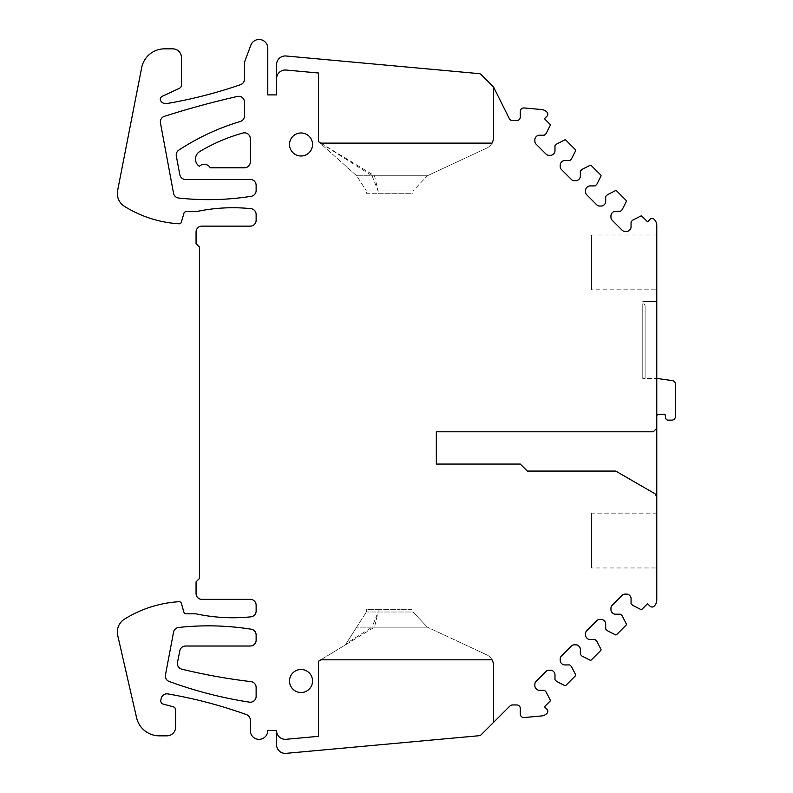 <?xml version="1.0" encoding="UTF-8"?>
<svg xmlns="http://www.w3.org/2000/svg" width="793" height="793" viewBox="0 0 793 793"><rect width="100%" height="100%" fill="white"/><g stroke="black" fill="none" stroke-linecap="round" stroke-linejoin="round"><path stroke-width="0.59" stroke-dasharray="3.96 2.97" d="M493.484 86.883L481.232 74.641A3.499 3.499 0 0 0 479.081 73.63L286.085 55.996A8.743 8.743 0 0 0 276.539 64.699L276.539 94.912L267.786 94.912L267.786 48.254A8.743 8.743 0 0 0 250.846 45.191L244.462 62.25L244.462 79.171A5.829 5.829 0 0 1 240.537 84.682A466.552 466.552 0 0 1 166.708 103.576A5.829 5.829 0 0 1 160.305 99.958A3.499 3.499 0 0 1 162.287 96.29L179.456 88.281A3.499 3.499 0 0 0 181.478 85.109L181.478 57.592A8.743 8.743 0 0 0 172.725 48.839L164.567 48.839A23.324 23.324 0 0 0 141.669 67.683L117.612 190.558A15.166 15.166 0 0 0 124.461 206.339A116.64 116.64 0 0 0 179 223.795A2.329 2.329 0 0 0 181.389 222.109L183.897 213.357A2.329 2.329 0 0 1 186.147 211.662L196.059 211.662A174.956 174.956 0 0 1 250.895 208.668A5.829 5.829 0 0 1 256.129 214.467L256.129 220.295A5.829 5.829 0 0 1 250.291 226.134L201.888 226.134A5.829 5.829 0 0 0 196.059 231.962L196.059 243.629L199.558 247.129L199.558 578.375L196.059 581.874L196.059 593.531A5.829 5.829 0 0 0 201.888 599.369L250.291 599.369A5.829 5.829 0 0 1 256.129 605.198L256.129 611.026A5.829 5.829 0 0 1 250.895 616.835A174.956 174.956 0 0 1 196.059 613.832L186.147 613.832A2.329 2.329 0 0 1 183.897 612.146L181.389 603.384A2.329 2.329 0 0 0 179 601.709A116.64 116.64 0 0 0 124.461 619.164A15.166 15.166 0 0 0 117.711 635.411L136.574 717.715A23.324 23.324 0 0 0 159.314 735.835L166.897 735.835A8.743 8.743 0 0 0 175.649 727.082L175.649 710.122A3.499 3.499 0 0 0 173.052 706.741L163.358 704.144A3.499 3.499 0 0 1 160.85 699.991L161.207 698.405A5.829 5.829 0 0 1 167.888 693.925A466.552 466.552 0 0 1 246.435 714.602A5.829 5.829 0 0 1 250.291 720.084L250.291 730.581A8.743 8.743 0 0 0 259.043 739.334A8.743 8.743 0 0 0 267.786 730.581L276.539 730.581L276.539 744.637A8.743 8.743 0 0 0 286.085 753.35L479.081 735.716A3.499 3.499 0 0 0 481.232 734.705L509.949 705.988A3.499 3.499 0 0 1 512.427 704.957L516.808 704.957A3.499 3.499 0 0 1 520.307 708.456L520.307 714.057A3.499 3.499 0 0 0 524.123 717.536L542.045 715.901A8.743 8.743 0 0 0 546.972 713.373A2.914 2.914 0 0 0 546.952 709.269L544.454 706.781L549.965 701.28A1.17 1.17 0 0 0 550.173 699.922L546.149 692.021A0.585 0.585 0 0 0 546.04 691.873L544.632 690.455A0.585 0.585 0 0 0 544.216 690.287L539.349 690.287A4.084 4.084 0 0 1 536.455 689.097L536.068 688.701A4.084 4.084 0 0 1 534.869 685.816L534.869 684.25A4.084 4.084 0 0 1 536.068 681.356L546.05 671.384A4.084 4.084 0 0 1 548.934 670.184L550.501 670.184A4.084 4.084 0 0 1 553.385 671.384L553.782 671.77A4.084 4.084 0 0 1 554.971 674.655L554.971 679.532A0.585 0.585 0 0 0 555.14 679.948L556.557 681.356A0.585 0.585 0 0 0 556.706 681.465L564.606 685.489A1.17 1.17 0 0 0 565.964 685.281L575.321 675.914A1.17 1.17 0 0 0 575.54 674.565L571.515 666.655A0.585 0.585 0 0 0 571.406 666.507L569.989 665.099A0.585 0.585 0 0 0 569.582 664.93L564.705 664.93A4.084 4.084 0 0 1 561.821 663.731L561.424 663.335A4.084 4.084 0 0 1 560.235 660.45L560.235 658.884A4.084 4.084 0 0 1 561.424 655.999L571.406 646.017A4.084 4.084 0 0 1 574.291 644.828L575.857 644.828A4.084 4.084 0 0 1 578.751 646.017L579.138 646.414A4.084 4.084 0 0 1 580.337 649.298L580.337 654.166A0.585 0.585 0 0 0 580.506 654.582L581.923 655.999A0.585 0.585 0 0 0 582.062 656.098L589.972 660.133A1.17 1.17 0 0 0 591.32 659.915L600.688 650.557A1.17 1.17 0 0 0 600.896 649.199L596.871 641.299A0.585 0.585 0 0 0 596.762 641.15L595.355 639.733A0.585 0.585 0 0 0 594.938 639.564L590.071 639.564A4.084 4.084 0 0 1 587.177 638.375L586.79 637.978A4.084 4.084 0 0 1 585.591 635.094L585.591 633.528A4.084 4.084 0 0 1 586.79 630.643L596.772 620.661A4.084 4.084 0 0 1 599.657 619.462L601.223 619.462A4.084 4.084 0 0 1 604.107 620.661L604.504 621.048A4.084 4.084 0 0 1 605.693 623.942L605.693 628.809A0.585 0.585 0 0 0 605.862 629.226L607.279 630.633A0.585 0.585 0 0 0 607.428 630.742L615.328 634.767A1.17 1.17 0 0 0 616.686 634.559L626.044 625.191A1.17 1.17 0 0 0 626.262 623.843L622.227 615.933A0.585 0.585 0 0 0 622.128 615.794L620.711 614.377A0.585 0.585 0 0 0 620.295 614.208L615.427 614.208A4.084 4.084 0 0 1 612.543 613.009L612.146 612.622A4.084 4.084 0 0 1 610.957 609.728L610.957 608.162A4.084 4.084 0 0 1 612.146 605.277L622.128 595.295A4.084 4.084 0 0 1 625.013 594.106L626.579 594.106A4.084 4.084 0 0 1 629.473 595.295L629.86 595.692A4.084 4.084 0 0 1 631.059 598.576L631.059 603.443A0.585 0.585 0 0 0 631.228 603.86L632.645 605.277A0.585 0.585 0 0 0 632.784 605.376L640.694 609.411A1.17 1.17 0 0 0 642.043 609.193L647.554 603.691L650.042 606.179A2.914 2.914 0 0 0 654.146 606.199A8.743 8.743 0 0 0 656.773 599.954L656.773 225.549A8.743 8.743 0 0 0 654.146 219.294A2.914 2.914 0 0 0 650.042 219.314L647.554 221.802L642.043 216.301A1.17 1.17 0 0 0 640.694 216.093L632.784 220.117A0.585 0.585 0 0 0 632.645 220.226L631.228 221.634A0.585 0.585 0 0 0 631.059 222.05L631.059 226.917A4.084 4.084 0 0 1 629.86 229.811L629.473 230.198A4.084 4.084 0 0 1 626.579 231.397L625.013 231.397A4.084 4.084 0 0 1 622.128 230.198L612.146 220.216A4.084 4.084 0 0 1 610.957 217.332L610.957 215.765A4.084 4.084 0 0 1 612.146 212.881L612.543 212.484A4.084 4.084 0 0 1 615.427 211.295L620.295 211.295A0.585 0.585 0 0 0 620.711 211.116L622.128 209.709A0.585 0.585 0 0 0 622.227 209.56L626.262 201.66A1.17 1.17 0 0 0 626.044 200.302L616.686 190.944A1.17 1.17 0 0 0 615.328 190.726L607.428 194.751A0.585 0.585 0 0 0 607.279 194.86L605.862 196.277A0.585 0.585 0 0 0 605.693 196.684L605.693 201.561A4.084 4.084 0 0 1 604.504 204.445L604.107 204.842A4.084 4.084 0 0 1 601.223 206.031L599.657 206.031A4.084 4.084 0 0 1 596.772 204.842L586.79 194.86A4.084 4.084 0 0 1 585.591 191.975L585.591 190.409A4.084 4.084 0 0 1 586.79 187.515L587.177 187.128A4.084 4.084 0 0 1 590.071 185.929L594.938 185.929A0.585 0.585 0 0 0 595.355 185.76L596.762 184.343A0.585 0.585 0 0 0 596.871 184.194L600.896 176.294A1.17 1.17 0 0 0 600.688 174.936L591.32 165.578A1.17 1.17 0 0 0 589.972 165.37L582.062 169.395A0.585 0.585 0 0 0 581.923 169.504L580.506 170.911A0.585 0.585 0 0 0 580.337 171.328L580.337 176.195A4.084 4.084 0 0 1 579.138 179.089L578.751 179.476A4.084 4.084 0 0 1 575.857 180.675L574.291 180.675A4.084 4.084 0 0 1 571.406 179.476L561.424 169.494A4.084 4.084 0 0 1 560.235 166.609L560.235 165.043A4.084 4.084 0 0 1 561.424 162.159L561.821 161.762A4.084 4.084 0 0 1 564.705 160.573L569.582 160.573A0.585 0.585 0 0 0 569.989 160.394L571.406 158.987A0.585 0.585 0 0 0 571.515 158.838L575.54 150.938A1.17 1.17 0 0 0 575.321 149.58L565.964 140.222A1.17 1.17 0 0 0 564.606 140.004L556.706 144.029A0.585 0.585 0 0 0 556.557 144.138L555.14 145.555A0.585 0.585 0 0 0 554.971 145.962L554.971 150.839A4.084 4.084 0 0 1 553.782 153.723L553.385 154.12A4.084 4.084 0 0 1 550.501 155.309L548.934 155.309A4.084 4.084 0 0 1 546.05 154.12L536.068 144.138A4.084 4.084 0 0 1 534.869 141.253L534.869 139.687A4.084 4.084 0 0 1 536.068 136.792L536.455 136.406A4.084 4.084 0 0 1 539.349 135.207L544.216 135.207A0.585 0.585 0 0 0 544.632 135.038L546.04 133.62A0.585 0.585 0 0 0 546.149 133.472L550.173 125.572A1.17 1.17 0 0 0 549.965 124.214L544.454 118.712L546.952 116.224A2.914 2.914 0 0 0 546.972 112.12A8.743 8.743 0 0 0 540.985 109.493L524.123 107.957A3.499 3.499 0 0 0 520.307 111.436L520.307 117.037A3.499 3.499 0 0 1 516.808 120.536L512.427 120.536A3.499 3.499 0 0 1 509.294 118.593L493.484 86.883L493.484 137.506M249.408 702.152A418.02 418.02 0 0 1 169.187 681.494A5.829 5.829 0 0 1 165.459 674.932L173.548 632.17A5.829 5.829 0 0 1 178.643 627.461A274.428 274.428 0 0 1 251.203 629.206A5.829 5.829 0 0 1 256.129 634.965L256.129 640.189A5.829 5.829 0 0 1 250.291 646.017L185.562 646.017A5.829 5.829 0 0 0 179.842 650.706L177.503 662.373A5.829 5.829 0 0 0 181.845 669.183A583.182 583.182 0 0 0 250.975 681.633A5.829 5.829 0 0 1 256.129 687.432L256.129 696.393A5.829 5.829 0 0 1 249.408 702.152M256.129 190.538A5.829 5.829 0 0 1 251.203 196.297A274.428 274.428 0 0 1 178.653 198.032A5.829 5.829 0 0 1 173.548 193.304L160.454 122.945A5.829 5.829 0 0 1 164.419 116.323A881.905 881.905 0 0 1 237.335 96.449A5.829 5.829 0 0 1 244.462 102.138L244.462 115.907A5.829 5.829 0 0 1 240.299 121.498A233.271 233.271 0 0 0 178.861 150.105A5.829 5.829 0 0 0 176.324 156.052L179.823 174.718A5.829 5.829 0 0 0 185.562 179.476L250.291 179.476A5.829 5.829 0 0 1 256.129 185.304L256.129 190.538M250.291 161.98A5.829 5.829 0 0 1 244.462 167.809L210.284 167.809A6.998 6.998 0 0 0 199.321 166.312A8.743 8.743 0 0 1 199.727 151.562A174.956 174.956 0 0 1 242.906 133.036A5.829 5.829 0 0 1 250.291 138.656L250.291 161.98M312.551 681.009A11.518 11.518 0 0 1 301.033 692.527A11.518 11.518 0 0 1 289.514 681.009A11.518 11.518 0 0 1 301.033 669.49A11.518 11.518 0 0 1 312.551 681.009A11.518 11.518 0 0 0 301.033 669.49A11.518 11.518 0 0 0 289.514 681.009A11.518 11.518 0 0 0 301.033 692.527A11.518 11.518 0 0 0 312.551 681.009A11.518 11.518 0 0 0 301.033 669.49A11.518 11.518 0 0 0 289.514 681.009A11.518 11.518 0 0 0 301.033 692.527A11.518 11.518 0 0 0 312.551 681.009M289.514 144.485A11.518 11.518 0 0 1 301.033 132.966A11.518 11.518 0 0 1 312.551 144.485A11.518 11.518 0 0 1 301.033 156.003A11.518 11.518 0 0 1 289.514 144.485A11.518 11.518 0 0 0 301.033 156.003A11.518 11.518 0 0 0 312.551 144.485A11.518 11.518 0 0 0 301.033 132.966A11.518 11.518 0 0 0 289.514 144.485A11.518 11.518 0 0 0 301.033 156.003A11.518 11.518 0 0 0 312.551 144.485A11.518 11.518 0 0 0 301.033 132.966A11.518 11.518 0 0 0 289.514 144.485M656.773 289.792L656.773 234.976L656.773 289.792L591.459 289.792L591.459 234.976L656.773 234.976M656.773 378.43L656.773 301.449L656.773 378.43L642.776 378.43L642.776 303.778A2.329 2.329 0 0 1 645.105 306.108L645.105 378.43L642.776 378.43L656.773 378.43L656.773 415.433A5.829 5.829 0 0 0 657.893 414.303L665.03 414.303L665.723 418.208A2.329 2.329 0 0 0 668.013 420.131L671.889 420.131A3.499 3.499 0 0 0 675.388 416.632L675.388 384.09A3.499 3.499 0 0 0 672.375 380.62L656.773 378.43L656.773 415.433M656.773 567.966L656.773 513.15L656.773 567.966L591.459 567.966L591.459 513.15L656.773 513.15M656.773 428.299L653.273 431.798L436.328 431.798L436.328 464.064L520.307 464.064L527.305 471.062L615.695 471.062L655.018 493.771L656.773 496.805M591.459 234.976L591.459 289.792M591.459 513.15L591.459 567.966M493.484 722.453L493.484 665.436A11.667 11.667 180 0 0 492.047 659.826L320.828 659.826L374.494 627.164L427.348 627.164L486.743 654.859A11.667 11.667 -0 0 1 492.047 659.826A11.667 11.667 180 0 0 486.743 654.859L427.348 627.164L413.004 611.998L378.092 611.998L374.494 627.164L356.672 627.164L366.346 611.998L345.351 644.897L356.672 627.164L372.046 627.164L346.154 643.638M276.539 730.581A8.743 8.743 -0 0 0 286.085 739.294L318.528 736.33L318.528 661.223M320.828 143.117L374.494 175.778L356.672 175.778L372.046 175.778L318.528 141.719L318.528 73.015L286.085 70.042A8.743 8.743 0 0 0 276.539 78.755M492.047 143.117A11.667 11.667 0 0 1 486.743 148.083L427.348 175.778L374.494 175.778L378.092 190.944L413.004 190.944L427.348 175.778L486.743 148.083A11.667 11.667 0 0 0 492.047 143.117L320.729 143.117M320.828 659.826L345.351 644.897M356.672 175.778L318.528 141.719L356.672 175.778L366.346 190.944L356.672 175.778M372.046 627.164L427.348 627.164L413.004 611.998L413.004 609.668L413.004 611.998L378.092 611.998L372.046 627.164M427.348 175.778L372.046 175.778L378.092 190.944L413.004 190.944L427.348 175.778M411.835 609.668L400.168 609.668L411.835 609.668M378.092 609.668L400.168 609.668L378.092 609.668L378.092 611.998L366.346 611.998L378.092 611.998L378.092 609.668L366.346 609.668L366.346 611.998L366.346 609.668L378.092 609.668M366.346 190.944L378.092 190.944L378.092 193.274L413.004 193.274L413.004 190.944L413.004 193.274L378.092 193.274L378.092 190.944L366.346 190.944L366.346 193.274L378.092 193.274L366.346 193.274L366.346 190.944M656.773 301.449L642.776 301.449L656.773 301.449M642.776 303.778L642.776 378.43L645.105 378.43L645.105 306.108A2.329 2.329 0 0 0 642.776 303.778"/><path stroke-width="1.19" d="M493.484 86.883L481.232 74.641A3.499 3.499 0 0 0 479.081 73.63L286.085 55.996A8.743 8.743 0 0 0 276.539 64.699L276.539 94.912L267.786 94.912L267.786 48.254A8.743 8.743 0 0 0 250.846 45.191L244.462 62.25L244.462 79.171A5.829 5.829 0 0 1 240.537 84.682A466.552 466.552 0 0 1 166.708 103.576A5.829 5.829 0 0 1 160.305 99.958A3.499 3.499 0 0 1 162.287 96.29L179.456 88.281A3.499 3.499 0 0 0 181.478 85.109L181.478 57.592A8.743 8.743 0 0 0 172.725 48.839L164.567 48.839A23.324 23.324 0 0 0 141.669 67.683L117.612 190.558A15.166 15.166 0 0 0 124.461 206.339A116.64 116.64 0 0 0 179 223.795A2.329 2.329 0 0 0 181.389 222.109L183.897 213.357A2.329 2.329 0 0 1 186.147 211.662L196.059 211.662A174.956 174.956 0 0 1 250.895 208.668A5.829 5.829 0 0 1 256.129 214.467L256.129 220.295A5.829 5.829 0 0 1 250.291 226.134L201.888 226.134A5.829 5.829 0 0 0 196.059 231.962L196.059 243.629L199.558 247.129L199.558 578.375L196.059 581.874L196.059 593.531A5.829 5.829 0 0 0 201.888 599.369L250.291 599.369A5.829 5.829 0 0 1 256.129 605.198L256.129 611.026A5.829 5.829 0 0 1 250.895 616.835A174.956 174.956 0 0 1 196.059 613.832L186.147 613.832A2.329 2.329 0 0 1 183.897 612.146L181.389 603.384A2.329 2.329 0 0 0 179 601.709A116.64 116.64 0 0 0 124.461 619.164A15.166 15.166 0 0 0 117.711 635.411L136.574 717.715A23.324 23.324 0 0 0 159.314 735.835L166.897 735.835A8.743 8.743 0 0 0 175.649 727.082L175.649 710.122A3.499 3.499 0 0 0 173.052 706.741L163.358 704.144A3.499 3.499 0 0 1 160.85 699.991L161.207 698.405A5.829 5.829 0 0 1 167.888 693.925A466.552 466.552 0 0 1 246.435 714.602A5.829 5.829 0 0 1 250.291 720.084L250.291 730.581A8.743 8.743 0 0 0 259.043 739.334A8.743 8.743 0 0 0 267.786 730.581L276.539 730.581L276.539 744.637A8.743 8.743 0 0 0 286.085 753.35L479.081 735.716A3.499 3.499 0 0 0 481.232 734.705L509.949 705.988A3.499 3.499 0 0 1 512.427 704.957L516.808 704.957A3.499 3.499 0 0 1 520.307 708.456L520.307 714.057A3.499 3.499 0 0 0 524.123 717.536L542.045 715.901A8.743 8.743 0 0 0 546.972 713.373A2.914 2.914 0 0 0 546.952 709.269L544.454 706.781L549.965 701.28A1.17 1.17 0 0 0 550.173 699.922L546.149 692.021A0.585 0.585 0 0 0 546.04 691.873L544.632 690.455A0.585 0.585 0 0 0 544.216 690.287L539.349 690.287A4.084 4.084 0 0 1 536.455 689.097L536.068 688.701A4.084 4.084 0 0 1 534.869 685.816L534.869 684.25A4.084 4.084 0 0 1 536.068 681.356L546.05 671.384A4.084 4.084 0 0 1 548.934 670.184L550.501 670.184A4.084 4.084 0 0 1 553.385 671.384L553.782 671.77A4.084 4.084 0 0 1 554.971 674.655L554.971 679.532A0.585 0.585 0 0 0 555.14 679.948L556.557 681.356A0.585 0.585 0 0 0 556.706 681.465L564.606 685.489A1.17 1.17 0 0 0 565.964 685.281L575.321 675.914A1.17 1.17 0 0 0 575.54 674.565L571.515 666.655A0.585 0.585 0 0 0 571.406 666.507L569.989 665.099A0.585 0.585 0 0 0 569.582 664.93L564.705 664.93A4.084 4.084 0 0 1 561.821 663.731L561.424 663.335A4.084 4.084 0 0 1 560.235 660.45L560.235 658.884A4.084 4.084 0 0 1 561.424 655.999L571.406 646.017A4.084 4.084 0 0 1 574.291 644.828L575.857 644.828A4.084 4.084 0 0 1 578.751 646.017L579.138 646.414A4.084 4.084 0 0 1 580.337 649.298L580.337 654.166A0.585 0.585 0 0 0 580.506 654.582L581.923 655.999A0.585 0.585 0 0 0 582.062 656.098L589.972 660.133A1.17 1.17 0 0 0 591.32 659.915L600.688 650.557A1.17 1.17 0 0 0 600.896 649.199L596.871 641.299A0.585 0.585 0 0 0 596.762 641.15L595.355 639.733A0.585 0.585 0 0 0 594.938 639.564L590.071 639.564A4.084 4.084 0 0 1 587.177 638.375L586.79 637.978A4.084 4.084 0 0 1 585.591 635.094L585.591 633.528A4.084 4.084 0 0 1 586.79 630.643L596.772 620.661A4.084 4.084 0 0 1 599.657 619.462L601.223 619.462A4.084 4.084 0 0 1 604.107 620.661L604.504 621.048A4.084 4.084 0 0 1 605.693 623.942L605.693 628.809A0.585 0.585 0 0 0 605.862 629.226L607.279 630.633A0.585 0.585 0 0 0 607.428 630.742L615.328 634.767A1.17 1.17 0 0 0 616.686 634.559L626.044 625.191A1.17 1.17 0 0 0 626.262 623.843L622.227 615.933A0.585 0.585 0 0 0 622.128 615.794L620.711 614.377A0.585 0.585 0 0 0 620.295 614.208L615.427 614.208A4.084 4.084 0 0 1 612.543 613.009L612.146 612.622A4.084 4.084 0 0 1 610.957 609.728L610.957 608.162A4.084 4.084 0 0 1 612.146 605.277L622.128 595.295A4.084 4.084 0 0 1 625.013 594.106L626.579 594.106A4.084 4.084 0 0 1 629.473 595.295L629.86 595.692A4.084 4.084 0 0 1 631.059 598.576L631.059 603.443A0.585 0.585 0 0 0 631.228 603.86L632.645 605.277A0.585 0.585 0 0 0 632.784 605.376L640.694 609.411A1.17 1.17 0 0 0 642.043 609.193L647.554 603.691L650.042 606.179A2.914 2.914 0 0 0 654.146 606.199A8.743 8.743 0 0 0 656.773 599.954L656.773 225.549A8.743 8.743 0 0 0 654.146 219.294A2.914 2.914 0 0 0 650.042 219.314L647.554 221.802L642.043 216.301A1.17 1.17 0 0 0 640.694 216.093L632.784 220.117A0.585 0.585 0 0 0 632.645 220.226L631.228 221.634A0.585 0.585 0 0 0 631.059 222.05L631.059 226.917A4.084 4.084 0 0 1 629.86 229.811L629.473 230.198A4.084 4.084 0 0 1 626.579 231.397L625.013 231.397A4.084 4.084 0 0 1 622.128 230.198L612.146 220.216A4.084 4.084 0 0 1 610.957 217.332L610.957 215.765A4.084 4.084 0 0 1 612.146 212.881L612.543 212.484A4.084 4.084 0 0 1 615.427 211.295L620.295 211.295A0.585 0.585 0 0 0 620.711 211.116L622.128 209.709A0.585 0.585 0 0 0 622.227 209.56L626.262 201.66A1.17 1.17 0 0 0 626.044 200.302L616.686 190.944A1.17 1.17 0 0 0 615.328 190.726L607.428 194.751A0.585 0.585 0 0 0 607.279 194.86L605.862 196.277A0.585 0.585 0 0 0 605.693 196.684L605.693 201.561A4.084 4.084 0 0 1 604.504 204.445L604.107 204.842A4.084 4.084 0 0 1 601.223 206.031L599.657 206.031A4.084 4.084 0 0 1 596.772 204.842L586.79 194.86A4.084 4.084 0 0 1 585.591 191.975L585.591 190.409A4.084 4.084 0 0 1 586.79 187.515L587.177 187.128A4.084 4.084 0 0 1 590.071 185.929L594.938 185.929A0.585 0.585 0 0 0 595.355 185.76L596.762 184.343A0.585 0.585 0 0 0 596.871 184.194L600.896 176.294A1.17 1.17 0 0 0 600.688 174.936L591.32 165.578A1.17 1.17 0 0 0 589.972 165.37L582.062 169.395A0.585 0.585 0 0 0 581.923 169.504L580.506 170.911A0.585 0.585 0 0 0 580.337 171.328L580.337 176.195A4.084 4.084 0 0 1 579.138 179.089L578.751 179.476A4.084 4.084 0 0 1 575.857 180.675L574.291 180.675A4.084 4.084 0 0 1 571.406 179.476L561.424 169.494A4.084 4.084 0 0 1 560.235 166.609L560.235 165.043A4.084 4.084 0 0 1 561.424 162.159L561.821 161.762A4.084 4.084 0 0 1 564.705 160.573L569.582 160.573A0.585 0.585 0 0 0 569.989 160.394L571.406 158.987A0.585 0.585 0 0 0 571.515 158.838L575.54 150.938A1.17 1.17 0 0 0 575.321 149.58L565.964 140.222A1.17 1.17 0 0 0 564.606 140.004L556.706 144.029A0.585 0.585 0 0 0 556.557 144.138L555.14 145.555A0.585 0.585 0 0 0 554.971 145.962L554.971 150.839A4.084 4.084 0 0 1 553.782 153.723L553.385 154.12A4.084 4.084 0 0 1 550.501 155.309L548.934 155.309A4.084 4.084 0 0 1 546.05 154.12L536.068 144.138A4.084 4.084 0 0 1 534.869 141.253L534.869 139.687A4.084 4.084 0 0 1 536.068 136.792L536.455 136.406A4.084 4.084 0 0 1 539.349 135.207L544.216 135.207A0.585 0.585 0 0 0 544.632 135.038L546.04 133.62A0.585 0.585 0 0 0 546.149 133.472L550.173 125.572A1.17 1.17 0 0 0 549.965 124.214L544.454 118.712L546.952 116.224A2.914 2.914 0 0 0 546.972 112.12A8.743 8.743 0 0 0 540.985 109.493L524.123 107.957A3.499 3.499 0 0 0 520.307 111.436L520.307 117.037A3.499 3.499 0 0 1 516.808 120.536L512.427 120.536A3.499 3.499 0 0 1 509.294 118.593L493.484 86.883L493.484 137.506A11.667 11.667 0 0 1 492.047 143.117L320.729 143.117L318.528 141.719L320.828 143.117M249.408 702.152A418.02 418.02 0 0 1 169.187 681.494A5.829 5.829 0 0 1 165.459 674.932L173.548 632.17A5.829 5.829 0 0 1 178.643 627.461A274.428 274.428 0 0 1 251.203 629.206A5.829 5.829 0 0 1 256.129 634.965L256.129 640.189A5.829 5.829 0 0 1 250.291 646.017L185.562 646.017A5.829 5.829 0 0 0 179.842 650.706L177.503 662.373A5.829 5.829 0 0 0 181.845 669.183A583.182 583.182 0 0 0 250.975 681.633A5.829 5.829 0 0 1 256.129 687.432L256.129 696.393A5.829 5.829 0 0 1 249.408 702.152M256.129 190.538A5.829 5.829 0 0 1 251.203 196.297A274.428 274.428 0 0 1 178.653 198.032A5.829 5.829 0 0 1 173.548 193.304L160.454 122.945A5.829 5.829 0 0 1 164.419 116.323A881.905 881.905 0 0 1 237.335 96.449A5.829 5.829 0 0 1 244.462 102.138L244.462 115.907A5.829 5.829 0 0 1 240.299 121.498A233.271 233.271 0 0 0 178.861 150.105A5.829 5.829 0 0 0 176.324 156.052L179.823 174.718A5.829 5.829 0 0 0 185.562 179.476L250.291 179.476A5.829 5.829 0 0 1 256.129 185.304L256.129 190.538M250.291 161.98A5.829 5.829 0 0 1 244.462 167.809L210.284 167.809A6.998 6.998 0 0 0 199.321 166.312A8.743 8.743 0 0 1 199.727 151.562A174.956 174.956 0 0 1 242.906 133.036A5.829 5.829 0 0 1 250.291 138.656L250.291 161.98M276.539 78.755A8.743 8.743 0 0 1 286.085 70.042L318.528 73.015L318.528 141.719M493.484 722.453L493.484 665.436A11.667 11.667 0 0 0 492.047 659.826L320.828 659.826L318.528 661.223L318.528 736.33L286.085 739.294A8.743 8.743 0 0 1 276.539 730.581M656.773 496.805L655.018 493.771L615.695 471.062L527.305 471.062L520.307 464.064L436.328 464.064L436.328 431.798L653.273 431.798L656.773 428.299M289.514 681.009A11.518 11.518 0 0 1 301.033 669.49A11.518 11.518 0 0 1 312.551 681.009A11.518 11.518 0 0 1 301.033 692.527A11.518 11.518 0 0 1 289.514 681.009M312.551 144.485A11.518 11.518 0 0 1 301.033 156.003A11.518 11.518 0 0 1 289.514 144.485A11.518 11.518 0 0 1 301.033 132.966A11.518 11.518 0 0 1 312.551 144.485M492.047 659.826A11.667 11.667 -0 0 1 493.484 665.436M318.528 661.223L320.828 659.826M492.047 143.117A11.667 11.667 0 0 0 493.484 137.506M656.773 378.43L672.375 380.62A3.499 3.499 0 0 1 675.388 384.09L675.388 416.632A3.499 3.499 0 0 1 671.889 420.131L668.013 420.131A2.329 2.329 0 0 1 665.723 418.208L665.03 414.303L657.893 414.303A5.829 5.829 0 0 1 656.773 415.433"/></g></svg>
